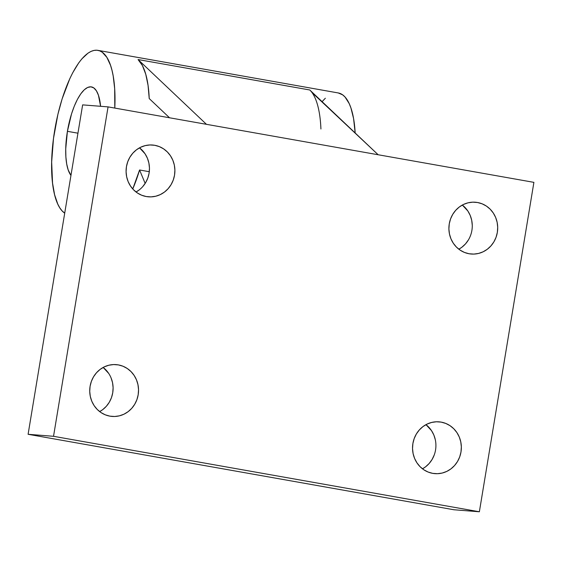 <?xml version="1.0" encoding="UTF-8"?>
<svg xmlns="http://www.w3.org/2000/svg" width="562" height="562" viewBox="0 0 562 562"><rect width="100%" height="100%" fill="white"/><g stroke="black" fill="none" stroke-linecap="round" stroke-linejoin="round"><path stroke-width="0.84" d="M67.419 131.325A46.4 15.877 100.1 0 1 91.409 86.892A46.4 15.877 100.1 0 1 100.584 106.295L98.441 95.238L96.39 90.791L93.84 87.953L90.889 86.829L87.637 87.461L84.23 89.829L80.78 93.84L77.43 99.341L74.303 106.12L71.522 113.91L67.419 131.325L77.949 133.194L67.419 131.325A46.4 15.877 100.1 0 0 70.96 175.407L68.185 169.928L66.716 164.048L65.887 156.96L65.726 148.93L67.419 131.325M441.184 422.118A25.985 24.398 -85.5 0 1 461.149 450.836A25.985 24.398 -85.5 0 1 434.897 473.64A25.985 24.398 -85.5 0 1 432.698 473.359L428.089 472.038L423.825 469.783L420.06 466.678L416.948 462.842L414.601 458.43L413.112 453.611L412.536 448.56L412.901 443.481L414.194 438.564L416.358 433.997L419.308 429.965L422.94 426.614L427.113 424.071L431.665 422.441L436.414 421.781L441.184 422.118L445.792 423.446L450.064 425.701L453.822 428.806L456.941 432.635L459.287 437.046L460.777 441.873L461.346 446.923L460.981 452.003L459.695 456.92L457.531 461.479L454.574 465.519L450.942 468.87L446.769 471.413L442.224 473.042L437.475 473.703L432.698 473.359A25.985 24.398 -85.5 0 1 412.733 444.647A25.985 24.398 -85.5 0 1 438.985 421.837A25.985 24.398 -85.5 0 1 441.184 422.118L436.772 421.774L441.184 422.118M434.257 454.911L432.094 459.47L429.143 463.51L425.511 466.86L422.483 468.82A25.985 24.398 94.5 0 0 425.968 424.654L431.504 430.625L433.857 435.037L435.339 439.863M477.538 202.51A25.985 24.398 -85.5 0 1 497.503 231.221A25.985 24.398 -85.5 0 1 471.251 254.031A25.985 24.398 -85.5 0 1 469.059 253.75L464.451 252.429L460.18 250.167L456.414 247.062L453.302 243.234L450.956 238.822L449.467 233.996L448.898 228.952L449.263 223.866L450.548 218.955L452.712 214.389L455.67 210.35L459.302 206.999L463.467 204.456L468.02 202.826L472.768 202.172L477.538 202.51L482.147 203.83L486.418 206.085L490.183 209.19L493.296 213.026L495.642 217.438L497.131 222.264L497.7 227.308L497.335 232.387L496.049 237.305L493.886 241.871L490.928 245.903L487.296 249.261L483.13 251.797L478.578 253.434L473.829 254.087L469.059 253.75A25.985 24.398 -85.5 0 1 449.094 225.039A25.985 24.398 -85.5 0 1 475.347 202.229A25.985 24.398 -85.5 0 1 477.538 202.51L473.134 202.158L477.538 202.51M468.455 239.862L465.498 243.901L461.866 247.252L458.838 249.205A25.985 24.398 94.5 0 0 462.329 205.046L467.865 211.017L470.211 215.429L471.701 220.255L472.27 225.299M118.378 364.907A25.985 24.398 -85.5 0 1 138.343 393.625A25.985 24.398 -85.5 0 1 112.091 416.428A25.985 24.398 -85.5 0 1 109.892 416.147L105.284 414.826L101.012 412.571L97.254 409.466L94.135 405.631L91.789 401.219L90.299 396.4L89.73 391.349L90.096 386.27L91.381 381.352L93.545 376.786L96.502 372.754L100.134 369.396L104.307 366.86L108.852 365.23L113.601 364.569L118.378 364.907L122.987 366.227L127.251 368.489L131.016 371.594L134.128 375.423L136.475 379.835L137.964 384.661L138.54 389.712L138.175 394.791L136.882 399.708L134.718 404.268L131.768 408.307L128.136 411.658L123.963 414.201L119.418 415.831L114.662 416.491L109.892 416.147A25.985 24.398 -85.5 0 1 89.927 387.436A25.985 24.398 -85.5 0 1 116.179 364.626A25.985 24.398 -85.5 0 1 118.378 364.907L113.967 364.555L118.378 364.907M111.044 377.826L112.533 382.652L113.103 387.703L112.737 392.782L111.452 397.699L109.288 402.259L106.33 406.298L102.698 409.649L99.671 411.602A25.985 24.398 94.5 0 0 103.162 367.443L108.698 373.414M154.733 145.298A25.985 24.398 -85.5 0 1 174.698 174.009A25.985 24.398 -85.5 0 1 148.445 196.819A25.985 24.398 -85.5 0 1 146.246 196.538L141.638 195.218L137.374 192.956L133.608 189.851L130.496 186.022L128.143 181.61L126.661 176.784L126.085 171.74L126.45 166.654L127.743 161.737L129.906 157.177L132.857 153.138L136.489 149.787L140.662 147.244L145.207 145.614L149.963 144.954L154.733 145.298L159.341 146.619L163.605 148.874L167.371 151.979L170.49 155.815L172.836 160.226L174.325 165.045L174.894 170.096L174.529 175.175L173.237 180.093L171.073 184.659L168.122 188.692L164.49 192.049L160.318 194.585L155.772 196.215L151.023 196.876L146.246 196.538A25.985 24.398 -85.5 0 1 126.281 167.82A25.985 24.398 -85.5 0 1 152.534 145.017A25.985 24.398 -85.5 0 1 154.733 145.298L150.321 144.947L154.733 145.298M139.06 190.04L136.032 191.993A25.985 24.398 94.5 0 0 139.517 147.834L145.052 153.805L147.399 158.217L148.888 163.043L149.464 168.087L149.099 173.166L147.806 178.084L145.642 182.65L142.692 186.682M139.573 169.984L149.295 171.705L139.573 169.984L132.765 188.958A83.513 28.585 -79.9 0 0 139.573 169.984L145.165 183.423L139.573 169.984M64.707 213.153A83.513 28.585 100.1 0 1 54.697 130.321A83.513 28.585 100.1 0 1 97.886 50.348A83.513 28.585 100.1 0 1 114.796 108.08L114.676 88.705L113.187 75.947L112 70.355L110.545 65.361L106.857 57.359L102.263 52.252L99.685 50.847L96.945 50.229L94.079 50.404L91.1 51.367L88.051 53.116L81.848 58.884L78.75 62.853L72.723 72.751L69.843 78.589L62.094 98.975L57.907 114.297L53.502 138.407L51.662 162.011L52.547 183.079L54.619 194.81L57.802 204.147L59.769 207.8L61.961 210.736L64.707 213.153M338.247 92.948L342.651 94.859L345.054 97.036L349.213 103.619L350.934 107.967L353.575 118.554L355.163 132.976A83.513 28.585 -79.9 0 0 338.275 92.955L97.886 50.348M312.036 92.59L378.156 154.754L309.774 89.983L138.062 59.551L206.451 124.321L138.062 59.551L142.376 65.494L145.748 74.212L148.059 85.375L149.218 98.554A83.513 28.585 -79.9 0 0 138.062 59.551L309.774 89.983A83.513 28.585 100.1 0 1 320.923 128.986M82.635 104.876L28.1 434.293L155.161 456.815L28.1 434.293L53.531 436.302L479.365 511.771L533.9 182.355L108.066 106.885L82.635 104.876L108.066 106.885L53.531 436.302L28.1 434.293L82.635 104.876M326.866 487.247L453.934 509.762L479.365 511.771L453.934 509.762L155.161 456.815L326.866 487.247M149.218 98.554L169.513 117.774L149.218 98.554M533.9 182.355L108.066 106.885L53.531 436.302L479.365 511.771L533.9 182.355M325.349 98.238L322.096 101.652"/></g></svg>
